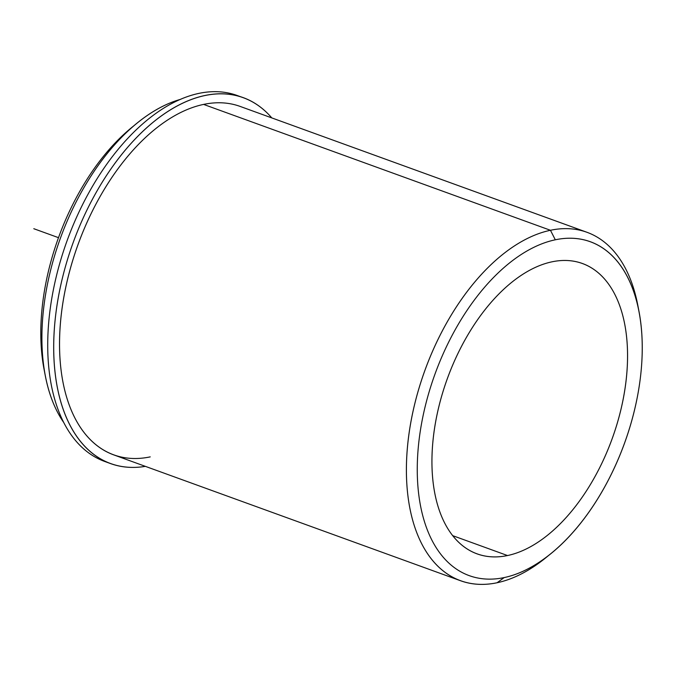 <?xml version="1.0" encoding="UTF-8"?>
<svg xmlns="http://www.w3.org/2000/svg" width="676" height="676" viewBox="0 0 676 676"><rect width="100%" height="100%" fill="white"/><g stroke="black" fill="none" stroke-linecap="round" stroke-linejoin="round"><path stroke-width="1.01" d="M507.515 555.545L452.616 535.62L507.515 555.545A154.449 87.703 -70.1 0 1 477.062 553.864A154.449 87.703 -70.1 0 1 439.594 403.716A154.449 87.703 -70.1 0 1 551.979 261.823A154.449 87.703 -70.1 0 1 582.433 263.505A154.449 87.703 -70.1 0 1 619.9 413.653A154.449 87.703 -70.1 0 1 507.515 555.545A154.449 87.703 109.9 0 0 625.03 388.556A154.449 87.703 109.9 0 0 551.979 261.823A154.449 87.703 109.9 0 0 434.465 428.812A154.449 87.703 109.9 0 0 507.515 555.545M638.381 308.408A185.334 105.245 109.9 0 0 586.996 232.299A185.334 105.245 109.9 0 0 550.45 230.279L203.586 104.408A185.334 105.245 109.9 0 0 62.572 304.8A185.334 105.245 109.9 0 0 150.233 456.875M63.485 422.154A185.334 105.245 -70.1 0 1 60.35 238.349A185.334 105.245 -70.1 0 1 180.636 99.321A185.334 105.245 109.9 0 0 136.805 123.353A185.334 105.245 109.9 0 0 45.267 375.602A185.334 105.245 109.9 0 0 63.485 422.154M134.262 125.474A177.611 100.859 109.9 0 0 44.675 372.349A177.611 100.859 -70.1 0 1 44.041 369.214A177.611 100.859 -70.1 0 1 131.761 127.477L136.805 123.353M460.55 580.735L113.686 454.863A185.334 105.245 -70.1 0 1 68.724 274.684A185.334 105.245 -70.1 0 1 203.586 104.408L550.45 230.279A185.334 105.245 109.9 0 0 415.588 400.555A185.334 105.245 109.9 0 0 460.55 580.735A185.334 105.245 109.9 0 0 497.097 582.746A185.334 105.245 109.9 0 0 548.794 555.292M203.586 104.408A185.334 105.245 -70.1 0 1 240.132 106.419L586.996 232.299M551.286 553.289L546.25 557.404A185.334 105.245 -70.1 0 1 497.097 582.746L504.186 577.574A177.611 100.859 -70.1 0 1 420.176 431.829A177.611 100.859 -70.1 0 1 555.309 239.794A177.611 100.859 -70.1 0 1 639.319 385.54A177.611 100.859 -70.1 0 1 504.186 577.574L497.097 582.746A185.334 105.245 -70.1 0 1 409.436 430.671A185.334 105.245 -70.1 0 1 550.45 230.279L555.309 239.794A177.611 100.859 109.9 0 0 420.176 431.829A177.611 100.859 109.9 0 0 504.186 577.574A177.611 100.859 109.9 0 0 551.286 553.289A177.611 100.859 109.9 0 0 639.014 311.543A177.611 100.859 109.9 0 0 555.309 239.794L550.45 230.279A185.334 105.245 -70.1 0 1 637.789 305.155L639.014 311.543M110.526 463.575L104.552 461.404A194.603 110.501 -70.1 0 1 67.059 240.783A194.603 110.501 -70.1 0 1 237.318 95.544L243.292 97.716A194.603 110.501 109.9 0 0 73.033 242.946A194.603 110.501 109.9 0 0 110.526 463.575A194.603 110.501 109.9 0 0 145.357 466.355A194.603 110.501 -70.1 0 1 73.033 242.946A194.603 110.501 -70.1 0 1 271.803 117.92A194.603 110.501 109.9 0 0 243.292 97.716M240.276 96.702A194.603 110.501 109.9 0 0 67.059 240.783A194.603 110.501 109.9 0 0 107.56 462.409M58.499 237.673L33.8 228.708M45.267 375.602L44.041 369.214"/></g></svg>
